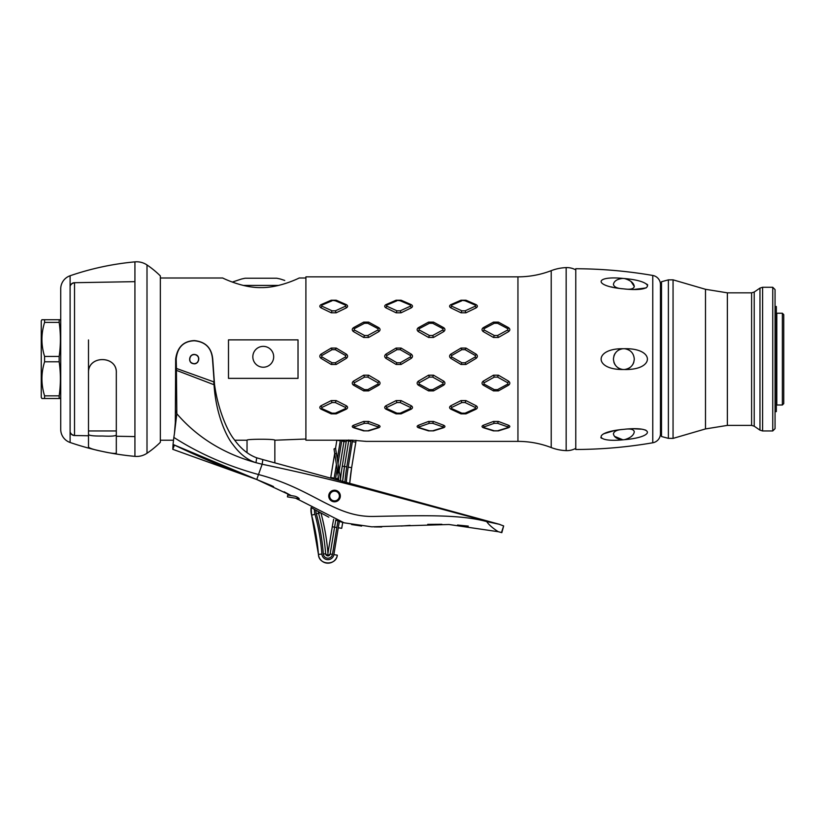 <?xml version="1.0" encoding="UTF-8"?>
<svg xmlns="http://www.w3.org/2000/svg" width="825" height="825" viewBox="0 0 825 825"><rect width="100%" height="100%" fill="white"/><g stroke="black" fill="none" stroke-linecap="round" stroke-linejoin="round"><path stroke-width="1.24" d="M247.036 452.616L247.036 440.22L234.723 440.22L235.218 440.88M173.477 440.22L160.339 440.22M160.339 278.004L222.709 278.004C221.255 277.313 241.9 288.028 261.04 287.585C280.139 287.956 300.62 277.313 299.176 278.004L305.9 278.004M305.9 439.024L274.849 440.22C275.457 438.859 245.644 438.993 247.036 440.22M274.849 462.866L274.849 440.22M298.021 339.869L228.494 339.869L228.494 378.366L298.021 378.366L298.021 339.869M88.502 435.548L88.502 434.497C89.296 435.631 93.937 436.136 102.403 436.012L102.403 436.012C110.901 436.435 115.531 436.095 116.315 434.992L116.315 373.024C117.501 355.451 87.605 354.812 88.502 373.024L88.502 339.952M70.104 286.409A4.63 4.63 0 0 1 74.518 282.923M70.104 431.815A4.63 4.63 0 0 0 74.518 435.301M70.104 286.182A4.63 4.63 0 0 1 74.518 282.707L134.929 281.655M70.104 432.042A4.63 4.63 0 0 0 74.518 435.528L88.502 435.765L74.518 435.528L74.518 282.707M116.315 436.25L134.929 436.58L116.315 436.25M60.72 347.047L60.72 288.905A13.901 13.901 0 0 1 70.104 275.756A278.087 278.087 0 0 1 134.929 261.865L134.929 456.369A278.087 278.087 0 0 1 102.403 451.43C93.875 449.718 89.244 448.233 88.502 446.995L88.502 373.024C87.584 355.049 117.284 355.162 116.315 373.024L116.315 452.997C115.613 453.863 110.983 453.338 102.403 451.43A278.087 278.087 0 0 1 70.104 442.478A13.901 13.901 180 0 1 60.72 429.33L60.72 428.639M134.929 261.865A18.542 18.542 0 0 1 147.005 264.959A92.699 92.699 0 0 1 160.339 275.921L160.339 442.313A92.699 92.699 0 0 1 147.005 453.265A18.542 18.542 0 0 1 134.929 456.369M88.502 446.995L88.502 373.024M60.72 288.905L60.72 429.33M60.72 397.351L60.411 398.506L59.163 398.506L59.163 395.845L44.591 395.845C41.044 384.491 41.044 373.137 44.591 361.783L44.591 356.441L59.163 356.441C60.803 345.097 60.803 333.743 59.163 322.389L59.163 319.718L60.411 319.718L41.92 319.718L44.591 319.718L44.591 322.389L59.163 322.389M60.72 320.873L60.411 319.718M44.591 361.783L59.163 361.783L59.163 356.441M59.163 361.783C60.803 373.137 60.803 384.491 59.163 395.845M44.591 395.845L44.591 398.506L41.92 398.506L60.411 398.506M44.591 322.389C41.044 333.743 41.044 345.097 44.591 356.441M41.92 319.718L41.25 320.873L41.25 397.351L41.92 398.506M116.315 434.992L116.315 452.997M278.664 285.419L243.22 285.419M284.738 280.448L280.407 279.036A83.428 83.428 0 0 0 276.695 278.231L245.18 278.231A83.428 83.428 0 0 0 241.477 279.036L232.32 282.067M237.662 280.283L241.477 279.036M280.407 279.036L281.614 279.427M575.303 269.641A18.542 18.542 0 0 0 566.156 267.609A46.344 46.344 0 0 0 551.224 270.662A92.699 92.699 0 0 1 517.945 276.849L305.9 276.849L305.9 440.199L352.244 440.199L366.156 441.385L517.945 441.385A92.699 92.699 0 0 1 551.224 447.562A46.344 46.344 0 0 0 566.156 450.625A18.542 18.542 0 0 0 575.303 448.594M331.217 300.207L321.018 304.652C319.43 305.693 319.43 306.766 321.018 307.849L331.217 312.788L336.198 312.788L346.397 307.849C347.995 306.766 347.995 305.693 346.397 304.652L336.198 300.207L331.217 300.207L335.332 300.785L345.623 305.157L345.623 306.127L335.332 310.829L332.093 310.829L321.791 306.127L321.791 305.157L332.093 300.785M396.103 300.207L385.904 304.652C384.316 305.693 384.316 306.766 385.904 307.849L396.103 312.788L401.084 312.788L411.283 307.849C412.882 306.766 412.882 305.693 411.283 304.652L401.084 300.207L396.103 300.207L400.218 300.785L410.52 305.157L410.52 306.127L400.218 310.829L396.98 310.829L386.677 306.127L386.677 305.157L396.98 300.785M461 300.207L450.801 304.652C449.202 305.693 449.202 306.766 450.801 307.849L461 312.788L465.97 312.788L476.169 307.849C477.768 306.766 477.768 305.693 476.169 304.652L465.97 300.207L461 300.207L465.104 300.785L475.406 305.157L475.406 306.127L465.104 310.829L461.866 310.829L451.564 306.127L451.564 305.157L461.866 300.785M331.217 348.057L321.018 354.152C319.43 355.544 319.43 356.936 321.018 358.339L331.217 364.464L336.198 364.464L346.397 358.339C347.995 356.936 347.995 355.544 346.397 354.152L336.198 348.057L331.217 348.057L332.093 349.666L335.332 349.666L345.623 355.575L345.623 356.843L335.332 362.773L332.093 362.773L321.791 356.843L321.791 355.575L332.093 349.666M396.103 348.057L385.904 354.152C384.316 355.544 384.316 356.936 385.904 358.339L396.103 364.464L401.084 364.464L411.283 358.339C412.882 356.936 412.882 355.544 411.283 354.152L401.084 348.057L396.103 348.057L396.98 349.666L400.218 349.666L410.52 355.575L410.52 356.843L400.218 362.773L396.98 362.773L386.677 356.843L386.677 355.575L396.98 349.666M461 348.057L450.801 354.152C449.202 355.544 449.202 356.936 450.801 358.339L461 364.464L465.97 364.464L476.169 358.339C477.768 356.936 477.768 355.544 476.169 354.152L465.97 348.057L461 348.057L461.866 349.666L465.104 349.666L475.406 355.575L475.406 356.843L465.104 362.773L461.866 362.773L451.564 356.843L451.564 355.575L461.866 349.666M331.217 400.589L321.018 405.766C319.43 406.911 319.43 408.035 321.018 409.148L331.217 413.872L336.198 413.872L346.397 409.148C347.995 408.035 347.995 406.911 346.397 405.766L336.198 400.589L331.217 400.589L332.093 402.559L335.332 402.559L345.623 407.498L345.623 408.53L335.332 413.17L332.093 413.17L321.791 408.53L321.791 407.498L332.093 402.559M396.103 400.589L385.904 405.766C384.316 406.911 384.316 408.035 385.904 409.148L396.103 413.872L401.084 413.872L411.283 409.148C412.882 408.035 412.882 406.911 411.283 405.766L401.084 400.589L396.103 400.589L396.98 402.559L400.218 402.559L410.52 407.498L410.52 408.53L400.218 413.17L396.98 413.17L386.677 408.53L386.677 407.498L396.98 402.559M461 400.589L450.801 405.766C449.202 406.911 449.202 408.035 450.801 409.148L461 413.872L465.97 413.872L476.169 409.148C477.768 408.035 477.768 406.911 476.169 405.766L465.97 400.589L461 400.589L461.866 402.559L465.104 402.559L475.406 407.498L475.406 408.53L465.104 413.17L461.866 413.17L451.564 408.53L451.564 407.498L461.866 402.559M363.66 322.121L353.461 327.69C351.873 328.979 351.873 330.278 353.461 331.598L363.66 337.446L368.641 337.446L378.84 331.598C380.438 330.278 380.438 328.979 378.84 327.69L368.641 322.121L363.66 322.121L364.537 323.276L367.775 323.276L378.077 328.711L378.077 329.897L367.775 335.507L364.537 335.507L354.234 329.897L354.234 328.711L364.537 323.276M428.546 322.121L418.347 327.69C416.759 328.979 416.759 330.278 418.347 331.598L428.546 337.446L433.527 337.446L443.726 331.598C445.325 330.278 445.325 328.979 443.726 327.69L433.527 322.121L428.546 322.121L429.423 323.276L432.661 323.276L442.963 328.711L442.963 329.897L432.661 335.507L429.423 335.507L419.121 329.897L419.121 328.711L429.423 323.276M493.443 322.121L483.244 327.69C481.645 328.979 481.645 330.278 483.244 331.598L493.443 337.446L498.413 337.446L508.613 331.598C510.211 330.278 510.211 328.979 508.613 327.69L498.413 322.121L493.443 322.121L494.309 323.276L497.547 323.276L507.849 328.711L507.849 329.897L497.547 335.507L494.309 335.507L484.007 329.897L484.007 328.711L494.309 323.276M363.66 375.2L353.461 381.16C351.873 382.501 351.873 383.831 353.461 385.162L363.66 390.895L368.641 390.895L378.84 385.162C380.438 383.831 380.438 382.501 378.84 381.16L368.641 375.2L363.66 375.2L364.537 377.097L367.775 377.097L378.077 382.831L378.077 384.048L367.775 389.627L364.537 389.627L354.234 384.048L354.234 382.831L364.537 377.097M428.546 375.2L418.347 381.16C416.759 382.501 416.759 383.831 418.347 385.162L428.546 390.895L433.527 390.895L443.726 385.162C445.325 383.831 445.325 382.501 443.726 381.16L433.527 375.2L428.546 375.2L429.423 377.097L432.661 377.097L442.963 382.831L442.963 384.048L432.661 389.627L429.423 389.627L419.121 384.048L419.121 382.831L429.423 377.097M493.443 375.2L483.244 381.16C481.645 382.501 481.645 383.831 483.244 385.162L493.443 390.895L498.413 390.895L508.613 385.162C510.211 383.831 510.211 382.501 508.613 381.16L498.413 375.2L493.443 375.2L494.309 377.097L497.547 377.097L507.849 382.831L507.849 384.048L497.547 389.627L494.309 389.627L484.007 384.048L484.007 382.831L494.309 377.097M363.66 421.462L353.461 425.287C351.873 426.113 351.873 426.907 353.461 427.68L363.66 430.877L368.641 430.877L378.84 427.68C380.438 426.907 380.438 426.113 378.84 425.287L368.641 421.462L363.66 421.462L364.537 423.297L367.775 423.297L378.077 426.896L378.077 427.628L367.775 430.815L364.537 430.815L354.234 427.628L354.234 426.896L364.537 423.297M428.546 421.462L418.347 425.287C416.759 426.113 416.759 426.907 418.347 427.68L428.546 430.877L433.527 430.877L443.726 427.68C445.325 426.907 445.325 426.113 443.726 425.287L433.527 421.462L428.546 421.462L429.423 423.297L432.661 423.297L442.963 426.896L442.963 427.628L432.661 430.815L429.423 430.815L419.121 427.628L419.121 426.896L429.423 423.297M493.443 421.462L483.244 425.287C481.645 426.113 481.645 426.907 483.244 427.68L493.443 430.877L498.413 430.877L508.613 427.68C510.211 426.907 510.211 426.113 508.613 425.287L498.413 421.462L493.443 421.462L494.309 423.297L497.547 423.297L507.849 426.896L507.849 427.628L497.547 430.815L494.309 430.815L484.007 427.628L484.007 426.896L494.309 423.297M366.156 441.385L365.475 441.272M340.364 440.199A17.139 17.139 0 0 1 340.271 440.828L336.858 440.199A13.664 13.664 0 0 1 336.847 440.272L335.538 448.264L340.787 480.903M335.579 448.161L334.022 448.965L338.827 480.367M335.744 448.367L334.022 448.965M500.796 532.373L501.827 532.651L503.662 525.938L499.868 524.545M342.612 522.4L339.415 521.41A198.794 198.794 0 0 0 339.415 521.41L339.188 521.328M401.28 526.041L410.138 525.381M381.748 526.969L374.261 526.917L381.748 526.969M361.618 526.061L351.563 524.535L361.618 526.061M314.676 509.603L311.211 507.519M297.608 499.28L295.835 498.248M273.518 486.544L256.74 479.511L291.204 495.608L284.14 491.803M175.395 410.035L176.818 413.727L174.446 433.507L175.323 422.503L175.663 359.009C177.282 347.232 183.501 341.086 194.298 340.581C205.549 341.736 211.695 347.944 212.737 359.215L214.521 384.44C217.841 409.355 227.628 431.537 234.053 439.292C240.663 448.552 248.222 454.719 256.709 457.813L262.824 459.577L262.154 464.248L256.74 479.511L271.673 485.688M503.662 525.938L501.445 532.548M468.291 526.113L457.545 525.04M441.88 524.277L427.721 524.36M501.827 532.651L498.228 531.702C492.721 528.155 488.864 524.783 486.678 521.565L499.898 524.432L262.824 459.577M287.43 496.867L287.729 495.041L294.618 496.165C296.876 496.794 298.423 497.671 299.248 498.805L287.43 496.867L295.845 498.248L344.077 522.813L371.776 526.824L448.955 524.504L498.228 531.702M328.824 517.192L314.438 509.458A15.304 15.304 0 0 0 314.964 514.243A211.798 211.798 0 0 1 321.905 554.101A6.033 6.033 0 0 0 333.877 554.606L338.271 527.752A198.794 198.794 0 0 1 339.415 521.41L335.662 520.07M338.044 520.936L338.044 520.936A200.227 200.227 0 0 0 336.847 527.526L334.568 527.154L335.837 520.142A202.548 202.548 0 0 0 334.568 527.154L330.165 553.998L327.814 555.875L325.648 553.802A215.562 215.562 0 0 0 318.594 513.253A11.55 11.55 0 0 1 318.275 511.696M315.862 510.304L315.862 510.304A13.86 13.86 0 0 0 316.357 513.862L320.244 512.799M327.814 555.875L327.938 553.297A217.882 217.882 0 0 0 320.987 513.202M256.74 479.511L172.807 449.336L174.395 445.046L172.807 449.336L174.395 445.046L256.74 479.511C227.092 468.734 199.196 457.029 173.044 444.397L172.807 449.336M174.446 433.507L173.848 437.415C198.98 453.533 227.215 465.908 258.524 474.55C313.49 488.905 334.3 517.368 373.808 516.44C426.504 515.377 460.474 514.553 486.678 521.565M173.848 437.415L173.044 444.397M175.601 370.219L176.426 370.353L176.818 413.727C197.165 437.343 223.554 453.668 255.977 462.691L262.154 464.248C297.763 471.683 333.197 480.057 368.476 489.369L485.915 521.039M328.804 496.856L329.526 498.919M175.612 368.445L176.426 368.445L176.426 370.353L214.057 384.749C215.768 413.624 226.339 436.786 232.939 444.562C239.766 453.936 247.448 459.979 255.977 462.691L256.709 457.813M194.298 340.581L194.298 340.766C183.439 341.251 177.396 347.325 176.189 359.009L176.426 368.445L213.716 381.851L214.057 384.749L214.521 384.44M194.298 340.766C205.538 341.839 211.612 348.016 212.52 359.308L214.139 381.624M195.422 354.647C201.269 355.915 198.639 365.465 192.978 363.588C187.358 362.629 189.41 352.914 195.422 354.647M196.278 354.967A4.63 4.63 0 0 1 197.031 355.441M198.217 356.812A4.63 4.63 0 0 1 198.794 358.535M197.856 361.969A4.63 4.63 0 0 1 196.484 363.144M194.762 363.712A4.63 4.63 0 0 1 194.04 363.743M191.802 355.152A4.63 4.63 0 0 0 190.431 356.421M189.637 359.937A4.63 4.63 0 0 0 190.162 361.391M190.245 361.536A4.63 4.63 0 0 0 191.369 362.794M191.441 362.701A4.517 4.517 0 0 0 193.009 363.474C187.523 362.536 189.533 353.069 195.391 354.76A4.517 4.517 0 0 0 193.72 354.616M193.576 354.637A4.517 4.517 0 0 0 191.864 355.245M190.523 356.483A4.517 4.517 0 0 0 189.822 357.998M189.781 358.153A4.517 4.517 0 0 0 189.75 359.917M196.288 355.111A4.517 4.517 0 0 0 195.391 354.76C201.094 355.998 198.526 365.31 193.009 363.474A4.517 4.517 0 0 0 193.514 363.577M194.741 363.598A4.517 4.517 0 0 0 196.422 363.052M197.763 361.886A4.517 4.517 0 0 0 198.557 360.308M198.619 360.082A4.517 4.517 0 0 0 198.402 357.452M198.124 356.864A4.517 4.517 0 0 0 196.958 355.534M336.064 490.421A5.796 5.796 0 0 0 328.948 494.484A5.796 5.796 0 0 0 333.011 501.6A5.796 5.796 0 0 0 340.127 497.537A5.796 5.796 0 0 0 336.064 490.421M333.259 500.703A4.867 4.867 0 0 0 339.23 497.3A4.867 4.867 0 0 0 335.827 491.318A4.867 4.867 0 0 0 329.845 494.732A4.867 4.867 0 0 0 333.259 500.703M291.204 495.608L287.729 495.041M337.136 469.332L337.105 469.116C338.467 476.004 338.786 474.035 338.075 463.196L341.694 441.066A18.583 18.583 0 0 0 341.818 440.199M338.59 478.83L337.879 478.717L338.24 476.53L337.879 478.717A13.942 13.942 0 0 1 337.6 480.037A13.942 13.942 0 0 0 337.879 478.717L335.6 478.335L337.105 469.116M341.694 441.066L343.984 441.437L339.209 470.611L343.984 441.437A20.893 20.893 0 0 0 344.149 440.199M348.728 440.199A4.589 4.589 0 0 1 348.666 441.024L344.499 466.507A202.548 202.548 0 0 0 342.623 481.408M346.448 440.199L341.354 471.859A204.868 204.868 0 0 0 340.508 479.098M346.778 466.888L344.499 466.507L348.666 441.024L350.955 441.406L346.778 466.888A200.227 200.227 0 0 0 344.891 482.027M660.464 433.641L660.464 284.594A9.271 9.271 0 0 0 652.771 275.457A463.485 463.485 0 0 0 575.768 268.733L575.768 449.491A463.485 463.485 0 0 0 652.771 442.778A9.271 9.271 0 0 0 660.464 433.641L660.464 287.275A1.392 1.392 0 0 0 661.506 288.626M624.587 288.967L622.937 288.802C593.794 286.203 593.928 275.519 622.937 278.417L624.587 278.561C655.04 281.129 655.05 292.184 624.587 288.967C630.558 289.74 633.786 288.894 634.281 286.44C633.786 282.975 630.548 280.345 624.587 278.561L628.567 279.871M630.341 367.28A10.426 10.426 0 0 1 624.587 369.517L622.937 369.507C593.742 369.765 593.969 348.377 622.937 348.728L624.587 348.717C655.029 348.026 654.998 370.208 624.587 369.517C630.558 368.497 633.786 365.032 634.281 359.112C633.786 353.193 630.548 349.728 624.587 348.717M624.587 439.663L622.937 439.818C593.845 442.705 593.856 432.011 622.937 429.423L624.587 429.258C655.019 426.03 655.009 437.126 624.587 439.663C630.558 437.879 633.786 435.26 634.281 431.795C633.775 429.34 630.548 428.495 624.587 429.258M622.566 348.738L618.544 349.006M618.544 369.229L622.586 369.497M611.356 286.914L612.593 287.193M634.281 289.42L646.13 287.925M647.728 284.986L646.687 284.048M613.418 430.867L603.611 433.806M600.837 437.662L601.724 438.333M645.882 430.207L644.768 429.856M641.107 429.175L634.281 428.804M630.929 281.377L634.281 286.44M632.486 435.404L631.022 436.776M622.937 429.423C617.203 429.763 614.037 431.217 613.418 433.795C614.037 437.229 617.213 439.24 622.937 439.818L614.532 436.373M661.506 429.608A1.392 1.392 180 0 0 660.464 430.959M668.384 279.871L668.384 438.353L661.506 436.518L661.506 281.717L668.384 279.871L673.056 279.84L705.488 289.297L705.488 428.928L673.056 438.395L673.056 279.84M775.057 428.639L775.057 289.596L772.747 287.275L772.747 430.959L775.057 428.639M782.358 313.232L776.799 313.232L776.799 405.003L782.358 405.003L782.358 313.232L783.75 314.624L783.75 403.611L783.75 359.112M776.335 411.613L775.057 411.613L776.335 411.613L776.335 306.508L775.057 306.508M622.937 278.417C617.213 278.994 614.037 280.995 613.418 284.439C614.037 287.017 617.213 288.472 622.937 288.802M617.409 350.914A10.426 10.426 0 0 1 622.937 348.728C617.213 349.635 614.037 353.1 613.418 359.112C614.037 365.124 617.213 368.589 622.937 369.507M633.837 362.093A10.426 10.426 0 0 1 632.517 364.908M620.06 368.827A10.426 10.426 0 0 1 617.409 367.311M615.254 365.011A10.426 10.426 0 0 1 613.882 362.185M613.882 356.049A10.426 10.426 0 0 1 615.254 353.213M263.257 367.228A10.426 10.426 0 0 0 273.683 356.802A10.426 10.426 0 0 0 263.257 346.366A10.426 10.426 0 0 0 252.832 356.802A10.426 10.426 0 0 0 263.257 367.228M147.005 264.959L147.005 453.265M70.104 275.756L70.104 442.478M517.945 276.849L517.945 441.385M351.048 440.199A6.909 6.909 0 0 1 350.955 441.406M340.271 440.828L337.373 458.587M346.304 482.408A198.794 198.794 0 0 1 348.202 467.115L352.378 441.633A8.353 8.353 0 0 0 352.492 440.199M336.404 464.506L334.177 478.108A10.189 10.189 0 0 1 333.97 479.036M335.363 479.418A11.622 11.622 0 0 0 335.6 478.335M336.59 453.502L334.754 453.781M330.743 477.541L334.702 453.389L330.743 477.541A6.713 6.713 0 0 1 330.619 478.118L330.743 477.541L334.177 478.108M336.847 440.272L335.538 448.274M338.271 527.752L341.705 528.32A195.319 195.319 0 0 1 342.757 522.442L341.705 528.32M348.202 467.115L351.636 467.682L349.718 483.347A195.319 195.319 0 0 1 351.636 467.682L355.812 442.2A11.828 11.828 0 0 0 355.967 440.282L355.812 442.2L352.378 441.633M336.847 527.526L332.454 554.379A4.599 4.599 0 0 1 323.338 553.988A213.242 213.242 0 0 0 316.357 513.862M333.877 554.606L337.312 555.173A9.508 9.508 0 0 1 318.44 554.369L318.44 554.369C318.667 565.249 336.146 566.002 337.312 555.173M314.964 514.243L311.613 515.171L311.138 507.478A18.779 18.779 0 0 0 311.613 515.171L311.613 515.171A208.323 208.323 0 0 1 318.44 554.369L321.905 554.101M332.454 554.379L330.165 554.008A2.279 2.279 0 0 1 325.648 553.802M323.338 553.988L325.648 553.812M333.651 519.286A204.868 204.868 0 0 0 332.279 526.773L327.938 553.297M332.279 526.773L334.568 527.154M175.663 359.009L176.189 359.009M340.343 478.026L341.354 471.859M346.232 441.808L343.984 441.437M342.251 466.146L344.499 466.507L342.54 482.274M346.407 440.653L348.666 441.024L348.717 439.972M551.224 270.662L551.224 447.562M566.156 267.609L566.156 450.625M575.768 268.733L575.768 449.491M652.771 275.457L652.771 442.778M705.488 289.297L727.372 292.834L727.372 425.391L751.596 425.391L754.215 426.205L759.969 430.145L759.969 288.09L754.215 292.029L754.215 426.205M727.372 292.834L751.596 292.834L751.596 425.391M759.969 430.145L762.589 430.959L762.589 287.275L759.969 288.09M336.198 312.788L335.332 310.829M346.397 307.849L345.623 306.127M331.217 312.788L332.093 310.829M321.018 307.849L321.791 306.127M321.018 304.652L321.791 305.157M336.198 300.207L335.332 300.785M346.397 304.652L345.623 305.157M401.084 312.788L400.218 310.829M411.283 307.849L410.52 306.127M396.103 312.788L396.98 310.829M385.904 307.849L386.677 306.127M385.904 304.652L386.677 305.157M401.084 300.207L400.218 300.785M411.283 304.652L410.52 305.157M465.97 312.788L465.104 310.829M476.169 307.849L475.406 306.127M461 312.788L461.866 310.829M450.801 307.849L451.564 306.127M450.801 304.652L451.564 305.157M465.97 300.207L465.104 300.785M476.169 304.652L475.406 305.157M336.198 364.464L335.332 362.773M346.397 358.339L345.623 356.843M331.217 364.464L332.093 362.773M321.018 358.339L321.791 356.843M321.018 354.152L321.791 355.575M336.198 348.057L335.332 349.666M346.397 354.152L345.623 355.575M401.084 364.464L400.218 362.773M411.283 358.339L410.52 356.843M396.103 364.464L396.98 362.773M385.904 358.339L386.677 356.843M385.904 354.152L386.677 355.575M401.084 348.057L400.218 349.666M411.283 354.152L410.52 355.575M465.97 364.464L465.104 362.773M476.169 358.339L475.406 356.843M461 364.464L461.866 362.773M450.801 358.339L451.564 356.843M450.801 354.152L451.564 355.575M465.97 348.057L465.104 349.666M476.169 354.152L475.406 355.575M336.198 413.872L335.332 413.17M346.397 409.148L345.623 408.53M331.217 413.872L332.093 413.17M321.018 409.148L321.791 408.53M321.018 405.766L321.791 407.498M336.198 400.589L335.332 402.559M346.397 405.766L345.623 407.498M401.084 413.872L400.218 413.17M411.283 409.148L410.52 408.53M396.103 413.872L396.98 413.17M385.904 409.148L386.677 408.53M385.904 405.766L386.677 407.498M401.084 400.589L400.218 402.559M411.283 405.766L410.52 407.498M465.97 413.872L465.104 413.17M476.169 409.148L475.406 408.53M461 413.872L461.866 413.17M450.801 409.148L451.564 408.53M450.801 405.766L451.564 407.498M465.97 400.589L465.104 402.559M476.169 405.766L475.406 407.498M368.641 337.446L367.775 335.507M378.84 331.598L378.077 329.897M363.66 337.446L364.537 335.507M353.461 331.598L354.234 329.897M353.461 327.69L354.234 328.711M368.641 322.121L367.775 323.276M378.84 327.69L378.077 328.711M433.527 337.446L432.661 335.507M443.726 331.598L442.963 329.897M428.546 337.446L429.423 335.507M418.347 331.598L419.121 329.897M418.347 327.69L419.121 328.711M433.527 322.121L432.661 323.276M443.726 327.69L442.963 328.711M498.413 337.446L497.547 335.507M508.613 331.598L507.849 329.897M493.443 337.446L494.309 335.507M483.244 331.598L484.007 329.897M483.244 327.69L484.007 328.711M498.413 322.121L497.547 323.276M508.613 327.69L507.849 328.711M368.641 390.895L367.775 389.627M378.84 385.162L378.077 384.048M363.66 390.895L364.537 389.627M353.461 385.162L354.234 384.048M353.461 381.16L354.234 382.831M368.641 375.2L367.775 377.097M378.84 381.16L378.077 382.831M433.527 390.895L432.661 389.627M443.726 385.162L442.963 384.048M428.546 390.895L429.423 389.627M418.347 385.162L419.121 384.048M418.347 381.16L419.121 382.831M433.527 375.2L432.661 377.097M443.726 381.16L442.963 382.831M498.413 390.895L497.547 389.627M508.613 385.162L507.849 384.048M493.443 390.895L494.309 389.627M483.244 385.162L484.007 384.048M483.244 381.16L484.007 382.831M498.413 375.2L497.547 377.097M508.613 381.16L507.849 382.831M368.641 430.877L367.775 430.815M378.84 427.68L378.077 427.628M363.66 430.877L364.537 430.815M353.461 427.68L354.234 427.628M353.461 425.287L354.234 426.896M368.641 421.462L367.775 423.297M378.84 425.287L378.077 426.896M433.527 430.877L432.661 430.815M443.726 427.68L442.963 427.628M428.546 430.877L429.423 430.815M418.347 427.68L419.121 427.628M418.347 425.287L419.121 426.896M433.527 421.462L432.661 423.297M443.726 425.287L442.963 426.896M498.413 430.877L497.547 430.815M508.613 427.68L507.849 427.628M493.443 430.877L494.309 430.815M483.244 427.68L484.007 427.628M483.244 425.287L484.007 426.896M498.413 421.462L497.547 423.297M508.613 425.287L507.849 426.896M88.502 430.959L116.315 430.959M351.636 467.682L355.812 442.2M311.613 515.171L318.44 554.369M668.384 438.353L673.056 438.395M705.488 428.928L727.372 425.391M751.596 292.834L754.215 292.029M762.589 430.959L772.747 430.959M762.589 287.275L772.747 287.275M782.358 405.003L783.75 403.611"/></g></svg>
